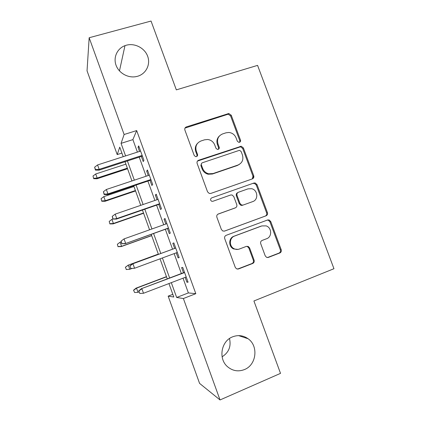 <?xml version="1.0" encoding="UTF-8"?>
<svg xmlns="http://www.w3.org/2000/svg" width="421" height="421" viewBox="0 0 421 421"><rect width="100%" height="100%" fill="white"/><g stroke="black" fill="none" stroke-linecap="round" stroke-linejoin="round"><path stroke-width="0.63" d="M239.507 142.293C240.433 141.872 240.759 141.151 240.486 140.119L231.24 115.233L228.808 113.512L186.366 126.905C184.987 127.5 184.493 128.547 184.882 130.042L194.207 155.46L195.628 156.649L196.475 156.591C197.438 156.154 197.781 155.412 197.507 154.365L196.297 151.076C195.055 146.282 196.623 142.914 201.001 140.972L204.506 139.83L207.7 139.488C211.068 139.977 213.415 141.809 214.747 144.987L215.952 148.25L217.431 149.444L218.189 149.376C219.13 148.95 219.467 148.218 219.194 147.176L217.989 143.919C216.741 139.172 218.267 135.846 222.567 133.936L226.009 132.815L228.877 132.462C232.313 132.862 234.723 134.694 236.107 137.941L237.307 141.177L238.828 142.366L239.507 142.293M239.638 142.24L239.802 140.698L230.592 115.912L228.171 114.196L184.972 128.1M196.844 156.412L196.991 154.896L195.786 151.618L196.297 151.076M218.431 149.271L218.588 147.734L217.394 144.487L217.989 143.919M232.576 336.842C221.104 341.042 218.057 358.908 227.619 366.791C232.739 371.001 238.365 371.917 244.496 369.543C256.547 364.902 258.662 345.888 248.08 338.737C243.259 335.384 238.091 334.753 232.576 336.842M126.305 45.226L124.979 45.652C117.27 48.457 113.154 57.293 116.007 65.15C118.764 73.033 127.9 78.232 136.067 76.627L137.614 76.259C146.087 73.849 150.739 64.476 147.66 56.261C144.703 48.005 134.752 42.826 126.305 45.226M265.23 255.868L266.593 257.347L268.403 257.399L279.844 252.974C281.16 252.3 281.612 251.211 281.207 249.711L270.735 221.53L269.13 219.957L267.593 219.983L226.172 235.318C224.803 235.986 224.319 237.091 224.719 238.618L235.286 267.409L236.507 268.824L238.523 268.951L252.695 263.472C254.037 262.783 254.51 261.678 254.105 260.157L249.595 247.922L248.201 246.427L246.39 246.374L239.375 249.032C237.691 249.637 236.013 249.569 234.344 248.827C228.945 246.606 229.14 237.781 234.602 236.049L261.862 225.914L266.119 225.882C271.877 227.582 272.25 236.902 266.614 238.728L262.12 240.428C260.788 241.096 260.325 242.186 260.725 243.701L265.23 255.868M121.901 153.081L117.201 154.586L87.042 70.823L89.163 37.737L151.044 21.05L176.336 89.868L257.573 65.381L333.958 268.714L253.916 300.978L280.512 373.364L220.03 399.95L199.57 383.378L168.163 296.142L173.794 297.026L168.942 283.559M89.163 37.737L124.121 134.499L121.064 143.361L125.595 155.917M183.035 278.186L188.371 292.921L195.818 293.679L136.678 130.563L124.121 134.499M195.818 293.679L183.382 298.531L220.03 399.95M252.337 178.899C253.658 178.272 254.116 177.22 253.721 175.741L243.385 147.934L241.249 146.234L198.612 160.248C197.233 160.869 196.744 161.932 197.133 163.437L207.558 191.844L209.263 193.46L210.795 193.434L252.337 178.899L252.979 176.178L242.691 148.481L240.559 146.792L197.465 161.069M257.015 184.608L267.419 212.605C267.819 214.094 267.361 215.163 266.046 215.815L224.614 231.066L222.814 231.018L221.372 229.498L216.878 217.241C216.478 215.72 216.968 214.631 218.336 213.973L235.339 207.853C236.686 207.206 237.16 206.127 236.765 204.627L233.797 196.596L232.066 194.976L230.603 195.018L212.884 201.285L211.768 201.296C210.163 200.175 210.121 199.044 211.642 197.902L253.874 183.04L255.168 182.967L257.015 184.608L256.263 185.008L266.619 212.884L267.419 212.605M141.351 156.438L143.214 161.58L143.935 160.338L138.704 145.892L138.035 147.276L139.535 151.423M150.018 180.367L151.876 185.493L152.686 184.498L147.434 169.989L146.676 171.131L148.26 175.515M158.722 204.401L160.575 209.511L161.48 208.763L156.202 194.192L155.349 195.091L157.028 199.717M167.463 228.535L169.31 233.634L170.305 233.139L165.006 218.499L164.064 219.146L165.827 224.025M176.262 252.842L178.083 257.863L179.172 257.615L173.852 242.917L172.815 243.312L174.657 248.406M136.678 130.563L132.883 139.619L137.404 152.107M139.219 157.128L146.134 176.225M147.892 181.083L154.902 200.449M156.596 205.138L163.706 224.777M165.342 229.298L172.542 249.185M174.147 253.621L181.351 273.534M185.151 277.376L186.892 282.191L188.082 282.202L182.735 267.44L181.604 267.582L183.467 272.734M222.104 356.808C228.814 352.514 231.282 346.415 229.508 338.516M172.826 294.337L168.163 296.142M123.2 156.686L119.764 147.145L117.201 154.586M167.253 278.881L160.033 258.841M158.422 254.379L151.202 234.36M149.566 229.813L142.44 210.047M140.74 205.332L133.715 185.84M131.952 180.956L125.026 161.738M171.315 282.654L176.657 297.473L183.382 298.531M127.416 160.959L134.341 180.162M136.099 185.04L143.124 204.511M144.824 209.221L151.944 228.966M153.586 233.508L160.796 253.5M162.406 257.962L169.626 277.981M132.883 139.619L121.064 143.361M188.371 292.921L176.657 297.473M138.035 147.276L139.083 146.945M146.676 171.131L147.718 170.784M155.349 195.091L156.396 194.728M164.064 219.146L165.106 218.778M178.083 257.863L179.125 257.473M172.815 243.312L173.857 242.933M186.892 282.191L187.934 281.796M219.373 136.02C216.999 138.346 216.341 141.167 217.394 144.487M197.486 143.387C195.344 145.729 194.776 148.476 195.786 151.618M241.17 151.586L239.696 150.402L238.965 150.476L202.427 162.738C201.47 163.174 201.127 163.916 201.401 164.969L202.68 168.447C203.811 171.247 205.822 173.026 208.705 173.784L213 173.573L237.949 165.043C242.207 163.069 243.701 159.722 242.438 155.002L241.17 151.586M201.591 163.369L200.864 165.453L201.401 164.969M239.454 164.332L237.27 165.521L212.416 174.02L208.137 174.236C205.264 173.478 203.264 171.71 202.138 168.921L200.864 165.453M224.304 231.155L265.251 216.084C266.561 215.436 267.019 214.373 266.619 212.884M217.852 214.21L235.007 208.006M211.642 197.902L253.874 183.04M252.721 201.601C258.694 199.775 257.831 189.897 251.616 188.697L248.001 188.866L238.444 192.244C237.102 192.881 236.634 193.949 237.028 195.449L239.991 203.469L241.659 205.064L243.175 205.038L252.721 201.601L243.175 205.038M237.812 192.586L237.76 192.618C236.423 193.25 235.955 194.313 236.349 195.807L237.028 195.449M242.47 205.353L240.959 205.385L239.296 203.79L236.349 195.807M256.263 185.008L254.416 183.372L253.132 183.445M237.986 249.385L233.666 248.964C228.287 246.753 228.487 237.96 233.923 236.239L261.083 226.14M237.486 269.108L251.942 263.546C253.279 262.862 253.747 261.762 253.347 260.241L248.858 248.064L247.469 246.574L246.401 246.374M267.435 257.552L278.991 253.089C280.297 252.421 280.749 251.337 280.349 249.837L269.919 221.778L268.319 220.215L267.209 220.125M92.994 176.025L93.72 178.688L92.994 176.025L95.709 173.978L97.167 178.046L97.004 178.767L127.552 168.753M93.799 178.288L97.167 178.046L127.342 168.163M95.709 173.978L125.895 164.148M97.004 178.767L93.72 178.688M95.504 169.621L94.63 167.169L95.414 170.089L95.504 169.621L99.156 169.353L97.577 164.943L140.582 151.086M142.151 155.412L99.156 169.353L98.961 170.195L142.398 156.096M95.414 170.089L98.961 170.195M97.577 164.943L94.63 167.169M101.082 198.68L101.782 201.259L101.082 198.68L103.808 196.628L105.271 200.717L105.05 201.28L135.562 190.966M101.893 200.949L105.271 200.717L135.404 190.534M103.808 196.628L133.952 186.503M105.05 201.28L101.782 201.259M253.716 177.562L253.047 177.767M253.563 177.873L252.942 178.067M109.207 221.425L109.881 223.925L109.207 221.425L111.939 219.378L113.407 223.477L113.128 223.883L143.598 213.268M110.018 223.704L113.407 223.477L143.503 213M111.939 219.378L112.917 219.036M113.128 223.883L109.881 223.925M117.364 244.259L118.006 246.685L117.364 244.259L120.106 242.212L121.574 246.332L121.243 246.58L151.671 235.66M118.18 246.548L121.574 246.332L151.634 235.55M120.106 242.212L121.08 241.865M121.243 246.58L118.006 246.685M125.347 267.246L126.374 269.487L125.347 267.246L128.3 265.146L129.779 269.282L131.983 268.472M126.374 269.487L129.779 269.282L126.168 269.535M125.553 267.188L128.3 265.146L158.322 254.11M127.916 265.256L158.317 254.084M104.282 194.17L103.403 191.713L104.155 194.539L104.282 194.17L107.944 193.918L106.36 189.487L149.308 175.168M150.881 179.514L107.944 193.918L107.687 194.576L151.065 180.014M104.155 194.539L107.687 194.576M106.36 189.487L103.403 191.713M253.884 176.499L253.126 176.788M253.884 176.699L253.142 176.983M113.102 218.831L112.218 216.362L112.939 219.094L116.775 218.588L115.186 214.142L158.07 199.359M159.654 203.722L116.775 218.588L116.449 219.062L159.764 204.038M112.939 219.094L116.449 219.062M115.186 214.142L112.218 216.362M121.958 243.606L121.074 241.122L121.758 243.764L125.647 243.37L124.048 238.902L166.869 223.651M168.458 228.035L125.253 243.659L168.505 228.161M121.758 243.764L125.253 243.659M124.048 238.902L121.074 241.122M175.699 248.022L132.499 263.909L175.71 248.053M129.968 265.993L130.857 268.482L129.968 265.993L132.952 263.772L134.557 268.261L177.304 252.453M130.857 268.482L134.557 268.261L130.615 268.54M132.499 263.909L129.726 266.056M133.541 290.18L134.599 292.521L133.541 290.18L136.088 288.122L136.53 288.169L138.02 292.327L138.988 291.958M133.773 290.211L136.53 288.169L166.516 276.829M136.088 288.122L166.448 276.639M138.02 292.327L134.599 292.521M184.509 272.34L141.372 288.701L184.587 272.561M138.898 290.974L139.793 293.474L138.898 290.974L141.893 288.759L143.503 293.263L186.187 276.981M141.372 288.701L138.62 290.932M139.793 293.474L143.503 293.263M239.802 140.698L240.486 140.119M196.991 154.896L197.507 154.365M218.588 147.734L219.194 147.176M185.898 127.547L186.366 126.905M227.461 114.307L228.093 113.623M230.592 115.912L231.24 115.233M198.086 160.754L198.612 160.248M239.56 146.892L240.244 146.34M242.691 148.481L243.385 147.934M252.979 176.178L253.721 175.741M202.138 168.921L202.68 168.447M212.416 174.02L213 173.573M237.27 165.521L237.949 165.043M265.251 216.084L266.046 215.815M217.946 214.152L218.336 213.973M234.665 208.158L235.339 207.853M239.296 203.79L239.991 203.469M233.923 236.239L234.602 236.049M248.858 248.064L249.595 247.922M253.347 260.241L254.105 260.157M251.942 263.546L252.695 263.472M237.823 269.003L238.523 268.951M269.919 221.778L270.735 221.53M280.349 249.837L281.207 249.711M278.991 253.089L279.844 252.974M267.588 257.499L268.403 257.399M119.464 70.917L124.979 45.652M238.602 335.616L248.08 338.737M228.171 114.196L228.808 113.512M240.559 146.792L241.249 146.234M208.137 174.236L208.705 173.784M240.959 205.385L241.659 205.064M254.416 183.372L255.168 182.967M233.666 248.964L234.344 248.827M247.469 246.574L248.201 246.427M268.319 220.215L269.13 219.957"/></g></svg>
